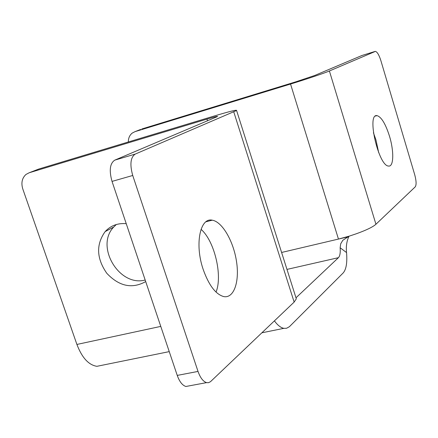 <?xml version="1.0" encoding="UTF-8"?>
<svg xmlns="http://www.w3.org/2000/svg" width="438" height="438" viewBox="0 0 438 438"><rect width="100%" height="100%" fill="white"/><g stroke="black" fill="none" stroke-linecap="round" stroke-linejoin="round"><path stroke-width="0.66" d="M169.249 351.621L96.907 366.316C88.657 365.035 81.988 357.742 76.907 344.443L22.781 188.937C20.98 182.898 22.048 178.069 25.973 174.455L29.165 172.769L38.752 169.046L214.609 115.9C229.715 111.372 237.04 109.571 236.591 110.496L135.232 154.088L114.761 160.144C109.905 163.401 108.996 170.486 112.029 181.403L177.242 375.41C179.503 381.701 182.383 385.391 185.898 386.48L189.566 385.796M114.761 160.144L217.538 116.513C217.774 116.065 214.242 116.93 206.95 119.109L29.165 172.769M185.898 386.48L206.561 382.631L208.461 382.708L210.459 381.717L294.15 302.089L296.307 298.82L295.809 297.243M38.752 169.046L37.4 169.572M116.305 224.524L113.765 226.994C94.871 246.249 119.174 287.169 145.181 280.019M348.938 236.345C346.699 241.114 345.905 246.517 346.551 252.567C347.361 262.658 346.234 269.452 343.168 272.956L289.37 326.726L286.578 328.259L283.879 328.341C280.851 327.761 277.758 325.352 274.593 321.114L274.418 320.868M96.907 366.316L102.733 365.133M295.989 297.807L338.432 257.675C339.954 256.033 340.523 252.731 340.145 247.771L340.693 243.835L342.801 240.303L349.119 236.181L356.039 233.865C366.163 230.246 372.798 227.043 375.935 224.256L415.246 186.845C416.522 184.858 416.341 180.79 414.698 174.653L380.836 60.499C379.056 54.953 377.249 51.914 375.404 51.383L329.398 70.978C324.766 73.009 305.899 79.366 290.542 84.047L135.024 131.635L140.664 129.44M361.974 55.478L314.643 75.5L295.864 81.813L141.863 128.975M378.7 152.665L375.946 139.881L373.428 132.747M128.367 141.961C128.307 138.216 129.577 135.271 132.177 133.114L135.024 131.635M349.119 236.181L338.459 239.071L348.56 236.69M389.491 136.191C394.123 151.219 393.784 166.966 388.615 166.051C378.596 166.374 366.409 113.338 376.998 115.627C381.356 116.908 385.522 123.762 389.491 136.191M145.706 281.585C132.09 289.129 119.12 286.364 106.795 273.29C96.491 258.431 95.938 244.541 105.136 231.614C110.666 225.603 117.702 222.958 126.243 223.687M206.561 382.631C203.123 381.514 200.275 377.775 198.02 371.424L132.73 175.479C129.675 164.453 130.513 157.324 135.232 154.088M203.161 269.359C194.56 244.366 200.062 217.264 212.216 220.183C222.214 221.661 233.459 241.13 236.498 261.409C239.701 281.711 233.93 298.678 223.681 296.575C215.638 294.276 208.8 285.204 203.161 269.359M216.027 292.086C222.822 275.781 214.439 240.763 201.037 229.348M294.15 302.089L233.772 111.914M207.519 120.866L206.95 119.109M274.67 320.627L274.593 321.114M76.907 344.443L160.768 326.398M338.432 257.675L286.978 269.403M361.799 55.533L375.021 51.449M281.607 252.463L338.459 239.071L290.542 84.047M329.398 70.978L375.935 224.256M340.145 247.771L346.551 252.567M112.029 181.403L132.73 175.479M198.02 371.424L177.242 375.41M236.591 110.496L296.307 298.82M283.879 328.341L261.864 332.809M347.98 236.887L342.801 240.303M375.421 116.075L376.998 115.627M105.136 231.614L113.765 226.994M205.953 221.792L212.216 220.183"/></g></svg>
